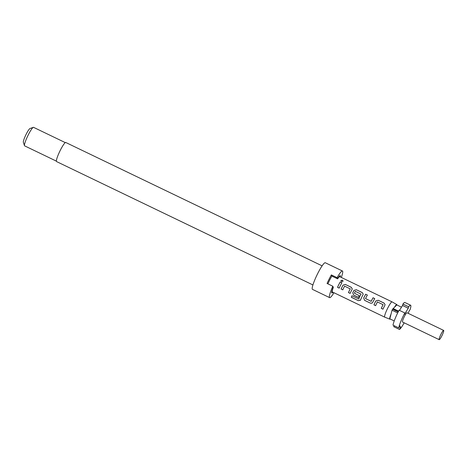 <?xml version="1.0" encoding="UTF-8"?>
<svg xmlns="http://www.w3.org/2000/svg" width="467" height="467" viewBox="0 0 467 467"><rect width="100%" height="100%" fill="white"/><g stroke="black" fill="none" stroke-linecap="round" stroke-linejoin="round"><path stroke-width="0.7" d="M343.099 281.233L342.422 280.258L340.852 280.574M341.5 281.619L343.117 281.175L342.457 280.165L340.863 280.521L341.5 281.619M322.113 265.851L65.765 142.482A10.601 1.547 115.7 0 0 60.331 150.234A10.601 1.547 115.7 0 0 56.571 161.582L312.919 284.952M341.319 277.445A14.775 2.154 115.7 0 0 342.457 271.006L325.277 262.74A14.775 2.154 115.7 0 0 317.706 273.539A14.775 2.154 115.7 0 0 312.464 289.365L329.644 297.637A14.775 2.154 115.7 0 0 333.963 292.727M332.971 292.249A9.638 1.407 115.7 0 1 331.78 292.92A9.638 1.407 115.7 0 1 333.24 287.176L332.796 286.218A14.775 2.154 115.7 0 0 329.644 297.637M332.796 286.218L327.069 283.463A14.775 2.154 -64.3 0 1 329.159 279.056A14.775 2.154 -64.3 0 1 331.372 274.917L337.098 277.672L337.542 278.63L336.141 278.104L337.647 278.863A8.482 1.238 -64.3 0 1 339.725 276.68L392.082 301.875A8.482 1.238 115.7 0 0 387.733 308.074A8.482 1.238 115.7 0 0 384.726 317.157A8.482 1.238 115.7 0 0 384.738 317.163L389.817 319.177A8.097 1.179 115.7 0 0 390.237 319.031M340.326 276.972A9.638 1.407 115.7 0 0 340.35 275.769A9.638 1.407 115.7 0 0 340.104 275.618A9.638 1.407 115.7 0 0 337.542 278.63M339.964 276.797A8.675 1.267 115.7 0 0 339.918 276.627A8.675 1.267 115.7 0 0 339.813 276.505A8.675 1.267 115.7 0 0 337.629 278.822M65.281 142.61L33.554 127.339A10.28 1.5 115.7 0 0 33.309 127.345A10.28 1.5 115.7 0 0 28.283 134.852A10.28 1.5 115.7 0 0 24.488 145.663A10.28 1.5 115.7 0 0 24.64 145.862L56.367 161.133M33.309 127.345L29.964 128.553A7.711 1.127 115.7 0 0 26.199 134.187A7.711 1.127 115.7 0 0 23.35 142.295L24.488 145.663M399.349 326.702L400.54 327.274L399.448 329.439A13.49 1.967 115.7 0 0 404.183 322.814M399.448 329.439L393.722 326.684L394.206 325.727M443.65 330.402L406.996 312.762A5.137 0.747 115.7 0 0 404.364 316.521A5.137 0.747 115.7 0 0 402.542 322.026L439.19 339.661A5.137 0.747 115.7 0 0 441.829 335.907A5.137 0.747 115.7 0 0 443.65 330.402A5.137 0.747 115.7 0 0 441.017 334.156A5.137 0.747 115.7 0 0 439.19 339.661M396.985 305.009A8.097 1.179 115.7 0 0 396.839 304.595L392.093 301.88A8.482 1.238 115.7 0 0 392.082 301.875M396.839 304.595A8.097 1.179 115.7 0 0 394.446 307.304L396.816 304.928L401.497 307.181M327.933 283.878A8.482 1.238 -64.3 0 1 329.655 280.124A8.482 1.238 -64.3 0 1 331.92 276.102L337.647 278.863M340.209 281.969A8.482 1.238 115.7 0 0 338.826 284.537A8.482 1.238 115.7 0 0 337.518 287.322L339.205 288.133A8.482 1.238 115.7 0 1 340.513 285.349A8.482 1.238 115.7 0 1 341.897 282.774L340.204 282.027A8.353 1.22 115.7 0 0 337.548 287.298L337.518 287.322M343.012 285.127A8.482 1.238 115.7 0 0 342.422 286.265A8.482 1.238 115.7 0 0 341.114 289.05L342.796 289.861A8.482 1.238 115.7 0 1 344.103 287.077A8.482 1.238 115.7 0 1 344.582 286.154L350.25 288.88A8.482 1.238 115.7 0 0 349.771 289.803A8.482 1.238 115.7 0 0 348.464 292.587L350.151 293.399A8.482 1.238 115.7 0 1 351.453 290.614A8.482 1.238 115.7 0 1 352.048 289.476L352.235 288.834L351.266 287.287L345.376 284.45L343.012 285.168A8.353 1.22 115.7 0 0 341.143 289.032L341.114 289.05M353.951 290.392A8.482 1.238 115.7 0 0 353.361 291.536A8.482 1.238 115.7 0 0 352.778 292.733L353.63 295.074L358.452 297.397A8.482 1.238 115.7 0 1 359.228 295.699L354.389 293.223A8.482 1.238 115.7 0 1 354.862 292.254A8.482 1.238 115.7 0 1 355.34 291.332L361.009 294.058A8.482 1.238 115.7 0 0 360.53 294.986A8.482 1.238 115.7 0 0 358.738 298.921L351.92 295.769A8.482 1.238 115.7 0 0 351.336 297.292L358.411 300.695L360.518 300.036A8.482 1.238 115.7 0 1 362.398 295.88A8.482 1.238 115.7 0 1 362.987 294.741L363.18 294.099L362.211 292.552L356.321 289.715L353.957 290.433A8.353 1.22 115.7 0 0 352.795 292.733L353.63 295.074M365.69 294.228A8.482 1.238 115.7 0 0 364.307 296.802A8.482 1.238 115.7 0 0 363.723 297.999L364.569 300.339L370.465 303.176L371.913 303.194L372.759 302.347A8.482 1.238 115.7 0 1 373.343 301.151A8.482 1.238 115.7 0 1 374.727 298.576L373.045 297.765A8.482 1.238 115.7 0 0 371.662 300.339A8.482 1.238 115.7 0 0 371.183 301.308L365.515 298.582A8.482 1.238 115.7 0 1 365.994 297.613A8.482 1.238 115.7 0 1 367.377 295.039L365.679 294.286A8.353 1.22 115.7 0 0 363.74 297.999L364.569 300.339M375.842 300.929A8.482 1.238 115.7 0 0 375.252 302.067A8.482 1.238 115.7 0 0 373.944 304.852L375.626 305.657A8.482 1.238 115.7 0 1 376.933 302.879A8.482 1.238 115.7 0 1 377.412 301.951L383.08 304.682A8.482 1.238 115.7 0 0 382.601 305.605A8.482 1.238 115.7 0 0 381.294 308.389L382.981 309.201A8.482 1.238 115.7 0 1 384.288 306.416A8.482 1.238 115.7 0 1 384.878 305.278L385.065 304.63L384.102 303.089L378.206 300.252L375.842 300.964A8.353 1.22 115.7 0 0 373.974 304.828L373.944 304.852M350.192 288.717L350.25 288.915A8.353 1.22 115.7 0 0 348.493 292.57L348.464 292.587M360.95 293.895L361.009 294.093A8.353 1.22 115.7 0 0 358.773 298.88L358.58 298.973M384.726 317.157L332.37 291.963A8.482 1.238 -64.3 0 1 333.35 287.409L333.333 287.368A8.675 1.267 115.7 0 0 332.288 292.138A8.675 1.267 115.7 0 0 332.609 292.079M360.267 300.444L360.518 300.036M383.022 304.519L383.08 304.717A8.353 1.22 115.7 0 0 381.323 308.366L381.294 308.389M394.218 320.952L389.822 318.833L391.06 314.028A8.097 1.179 115.7 0 0 389.817 319.177M408.181 313.328L409.326 310.508L410.038 309.784A13.49 1.967 115.7 0 0 410.621 305.237A13.49 1.967 115.7 0 0 408.654 306.807L402.928 304.052A13.49 1.967 115.7 0 1 404.895 302.482L410.621 305.237M399.495 310.386L402.548 305.494L402.928 304.052M402.548 305.494L408.275 308.249L408.654 306.807M400.54 327.274L399.828 325.75L398.742 327.91A13.49 1.967 115.7 0 1 404.825 312.954L404.445 314.396L408.275 308.249M404.825 312.954L399.098 310.193A13.49 1.967 115.7 0 0 393.016 325.155L398.742 327.91M398.205 311.903L392.56 309.189L393.039 308.71L398.491 311.337M398.596 311.145L393.202 308.547L394.446 307.304M392.56 309.189A12.848 1.874 115.7 0 0 392.046 310.211L397.691 312.925M391.06 314.028L392.046 310.211M331.92 276.102L331.372 274.917M342.457 271.006A14.775 2.154 115.7 0 0 337.098 277.672M341.867 282.827L340.204 282.027M337.548 287.298L339.217 288.104M348.493 292.57L350.162 293.369M352.235 288.875L351.266 287.287M351.26 287.345L345.376 284.45M345.364 284.514L343.012 285.168M341.143 289.032L342.807 289.832M351.937 295.774A8.353 1.22 115.7 0 0 351.382 297.234L351.336 297.292M351.382 297.234L358.411 300.695M358.458 300.637L360.559 299.995M363.174 294.14L362.211 292.552M362.199 292.616L356.321 289.715M356.309 289.779L353.957 290.433M353.659 295.051L358.469 297.368M364.599 300.322L370.465 303.176M370.494 303.153L371.93 303.188M374.697 298.629L373.045 297.765M373.034 297.829A8.353 1.22 115.7 0 0 371.201 301.314L371.043 301.378M367.348 295.091L365.679 294.286M381.323 308.366L382.993 309.172M385.065 304.671L384.102 303.089M384.09 303.147L378.206 300.252M378.194 300.31L375.842 300.964M373.974 304.828L375.637 305.634M339.258 276.242L339.813 276.505M331.739 291.869L332.288 292.138"/></g></svg>
